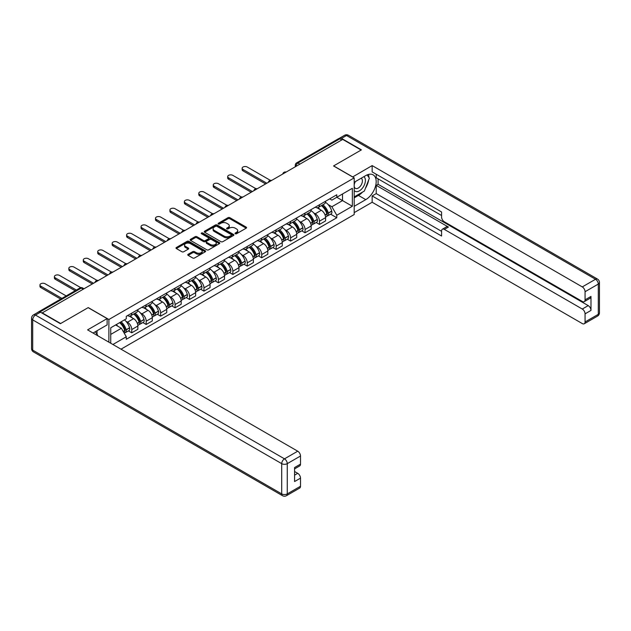 <?xml version="1.0" encoding="UTF-8"?>
<svg xmlns="http://www.w3.org/2000/svg" width="631" height="631" viewBox="0 0 631 631"><rect width="100%" height="100%" fill="white"/><g stroke="black" fill="none" stroke-linecap="round" stroke-linejoin="round"><path stroke-width="0.95" d="M235.268 233.746A0.899 0.521 0 0 0 236.538 233.746L246.193 228.17A1.286 0.741 0 0 0 246.571 227.649A1.286 0.741 0 0 0 246.193 227.121L229.842 217.679A1.286 0.741 0 0 0 228.02 217.679L218.365 223.256A0.899 0.521 0 0 0 219.643 223.989L220.889 223.264A4.109 2.374 0 0 1 226.703 223.264L228.067 224.052A4.109 2.374 0 0 1 229.274 225.732A4.109 2.374 0 0 1 228.067 227.412L226.821 228.13A0.899 0.521 0 0 0 228.091 228.864L229.337 228.146A4.109 2.374 0 0 1 235.158 228.146L236.515 228.935A4.109 2.374 0 0 1 237.721 230.607A4.109 2.374 0 0 1 236.515 232.287L235.268 233.013A0.899 0.521 0 0 0 235.268 233.746L235.268 233.013M188.133 254.293A1.286 0.741 0 0 0 187.754 254.821A1.286 0.741 0 0 0 188.133 255.342L192.723 257.992A1.286 0.741 0 0 0 194.537 257.992L205.264 251.801A1.286 0.741 0 0 0 205.635 251.28A1.286 0.741 0 0 0 205.264 250.752L188.906 241.31A1.286 0.741 0 0 0 187.091 241.31L176.364 247.502A1.286 0.741 0 0 0 175.994 248.03A1.286 0.741 0 0 0 176.364 248.551L181.909 251.753A1.286 0.741 0 0 0 183.724 251.753L188.314 249.103A1.286 0.741 0 0 0 188.693 248.575A1.286 0.741 0 0 0 188.314 248.054L185.569 246.469A3.439 1.988 0 0 1 184.56 245.065A3.439 1.988 0 0 1 186.681 243.227A3.439 1.988 0 0 1 190.428 243.661L201.194 249.876A3.439 1.988 0 0 1 202.204 251.28A3.439 1.988 0 0 1 200.082 253.11A3.439 1.988 0 0 1 196.336 252.684L194.537 251.651A1.286 0.741 0 0 0 192.723 251.651L188.133 254.293L188.133 255.342M108.887 319.507L88.245 307.589L60.655 323.514L42.238 312.881L342.712 139.404L361.137 150.036L333.554 165.961L354.196 177.879L108.887 319.507L108.887 342.168M220.976 241.681A1.286 0.741 0 0 0 222.798 241.681L233.517 235.489A1.286 0.741 0 0 0 233.896 234.969A1.286 0.741 0 0 0 233.517 234.44L217.167 224.999A1.286 0.741 0 0 0 215.345 224.999L204.625 231.191A1.286 0.741 0 0 0 204.247 231.711A1.286 0.741 0 0 0 204.625 232.24L220.976 241.681M201.849 233.943A0.899 0.521 0 0 1 202.764 234.069L219.375 243.661L208.672 249.837A1.286 0.741 0 0 1 206.85 249.837L190.499 240.395L190.499 239.346A1.286 0.741 0 0 0 190.12 239.867A1.286 0.741 0 0 0 190.499 240.395M190.499 239.346L195.082 236.696A1.286 0.741 0 0 1 196.904 236.696L203.537 240.529A1.286 0.741 0 0 0 205.351 240.529L208.396 238.77A1.286 0.741 0 0 0 208.774 238.242A1.286 0.741 0 0 0 208.396 237.721L201.486 233.73A0.899 0.521 0 0 1 202.764 232.997L219.391 242.596A1.286 0.741 0 0 1 219.769 243.124A1.286 0.741 0 0 1 219.391 243.645L219.391 242.596M121.01 349.172L354.196 214.54L354.196 177.879M38.412 312.045A2.619 1.514 -120 0 0 38.057 312.164A2.619 1.514 -120 0 0 37.773 312.416M299.859 164.147L297.911 163.019A2.619 1.514 60 0 0 296.602 162.893L338.539 138.686A2.619 1.514 60 0 1 339.849 138.812L297.911 163.019A2.619 1.514 120 0 0 296.057 166.229L296.057 166.339M341.789 139.932L339.849 138.812M319.483 204.76A6.018 3.478 60 0 1 318.237 207.465L324.342 203.939A6.018 3.478 -120 0 0 325.588 201.234M313.678 212.907L315.224 213.799A6.018 3.478 60 0 1 319.483 221.173L325.588 217.64A6.018 3.478 -120 0 0 321.329 210.265L316.959 207.741M325.588 217.64L325.588 220.905L319.483 224.431L316.17 222.514M318.237 207.465A6.018 3.478 60 0 1 315.271 207.197M319.483 221.173L319.483 224.431M305.041 213.097A6.018 3.478 60 0 1 303.795 215.802L309.9 212.276A6.018 3.478 -120 0 0 311.146 209.571M301.728 230.851L305.041 232.768L311.146 229.242L311.146 225.977A6.018 3.478 -120 0 0 306.895 218.602L302.517 216.078M303.795 215.802A6.018 3.478 60 0 1 300.829 215.534M299.244 221.244L300.782 222.136A6.018 3.478 60 0 1 305.041 229.51L305.041 232.768M290.599 221.442A6.018 3.478 60 0 1 289.353 224.139L295.458 220.613A6.018 3.478 -120 0 0 296.712 217.908M287.286 239.196L290.599 241.105L296.712 237.579L296.712 234.322A6.018 3.478 -120 0 0 292.453 226.939L288.075 224.415M289.353 224.139A6.018 3.478 60 0 1 286.387 223.871M284.802 229.581L286.34 230.473A6.018 3.478 60 0 1 290.599 237.848L290.599 241.105M276.157 229.779A6.018 3.478 60 0 1 274.911 232.476L281.024 228.95A6.018 3.478 -120 0 0 282.27 226.245M272.844 247.533L276.157 249.442L282.27 245.916L282.27 242.659A6.018 3.478 -120 0 0 278.011 235.276L273.633 232.752M274.911 232.476A6.018 3.478 60 0 1 271.945 232.208M270.36 237.919L271.898 238.81A6.018 3.478 60 0 1 276.157 246.185L276.157 249.442M261.715 238.116A6.018 3.478 60 0 1 260.469 240.813L266.582 237.288A6.018 3.478 -120 0 0 267.828 234.582M258.402 255.87L261.715 257.779L267.828 254.254L267.828 250.996A6.018 3.478 -120 0 0 263.569 243.613L259.199 241.089M260.469 240.813A6.018 3.478 60 0 1 257.503 240.545M255.918 246.256L257.456 247.147A6.018 3.478 60 0 1 261.715 254.522L261.715 257.779M247.273 246.453A6.018 3.478 60 0 1 246.027 249.15L252.14 245.625A6.018 3.478 -120 0 0 253.386 242.919M243.96 264.208L247.273 266.116L253.386 262.591L253.386 259.333A6.018 3.478 -120 0 0 249.127 251.958L244.757 249.426M246.027 249.15A6.018 3.478 60 0 1 243.061 248.882M241.476 254.593L243.022 255.484A6.018 3.478 60 0 1 247.273 262.859L247.273 266.116M232.839 254.79A6.018 3.478 60 0 1 231.585 257.487L237.698 253.962A6.018 3.478 -120 0 0 238.944 251.256M229.518 272.545L232.839 274.453L238.944 270.928L238.944 267.67A6.018 3.478 -120 0 0 234.685 260.295L230.315 257.763M231.585 257.487A6.018 3.478 60 0 1 228.627 257.219M227.034 262.93L228.58 263.821A6.018 3.478 60 0 1 232.839 271.196L232.839 274.453M218.397 263.127A6.018 3.478 60 0 1 217.151 265.825L223.256 262.299A6.018 3.478 -120 0 0 224.502 259.593M215.084 280.882L218.397 282.791L224.502 279.265L224.502 276.007A6.018 3.478 -120 0 0 220.243 268.632L215.873 266.101M217.151 265.825A6.018 3.478 60 0 1 214.185 265.556M212.6 271.267L214.138 272.158A6.018 3.478 60 0 1 218.397 279.533L218.397 282.791M203.955 271.464A6.018 3.478 60 0 1 202.709 274.162L208.814 270.636A6.018 3.478 -120 0 0 210.06 267.93M200.642 289.219L203.955 291.128L210.06 287.602L210.06 284.344A6.018 3.478 -120 0 0 205.809 276.97L201.431 274.446M202.709 274.162A6.018 3.478 60 0 1 199.743 273.893M198.158 279.604L199.696 280.495A6.018 3.478 60 0 1 203.955 287.87L203.955 291.128M189.513 279.801A6.018 3.478 60 0 1 188.267 282.499L194.372 278.973A6.018 3.478 -120 0 0 195.626 276.275M186.2 297.556L189.513 299.465L195.626 295.939L195.626 292.681A6.018 3.478 -120 0 0 191.367 285.307L186.989 282.783M188.267 282.499A6.018 3.478 60 0 1 185.301 282.231M183.716 287.941L185.254 288.832A6.018 3.478 60 0 1 189.513 296.207L189.513 299.465M175.071 288.138A6.018 3.478 60 0 1 173.825 290.836L179.938 287.31A6.018 3.478 -120 0 0 181.184 284.613M171.758 305.893L175.071 307.802L181.184 304.276L181.184 301.019A6.018 3.478 -120 0 0 176.925 293.644L172.547 291.12M173.825 290.836A6.018 3.478 60 0 1 170.859 290.568M169.274 296.278L170.812 297.169A6.018 3.478 60 0 1 175.071 304.544L175.071 307.802M160.629 296.475A6.018 3.478 60 0 1 159.383 299.181L165.496 295.647A6.018 3.478 -120 0 0 166.742 292.95M157.316 314.23L160.629 316.139L166.742 312.613L166.742 309.356A6.018 3.478 -120 0 0 162.482 301.981L158.113 299.457M159.383 299.181A6.018 3.478 60 0 1 156.417 298.905M154.832 304.615L156.37 305.507A6.018 3.478 60 0 1 160.629 312.881L160.629 316.139M146.187 304.812A6.018 3.478 60 0 1 144.941 307.518L151.054 303.984A6.018 3.478 -120 0 0 152.3 301.287M142.874 322.567L146.187 324.476L152.3 320.95L152.3 317.693A6.018 3.478 -120 0 0 148.04 310.318L143.671 307.794M144.941 307.518A6.018 3.478 60 0 1 141.975 307.242M140.39 312.952L141.936 313.844A6.018 3.478 60 0 1 146.187 321.218L146.187 324.476M131.753 313.15A6.018 3.478 60 0 1 130.499 315.855L136.611 312.321A6.018 3.478 -120 0 0 137.858 309.624M128.44 330.904L131.753 332.813L137.858 329.287L137.858 326.03A6.018 3.478 -120 0 0 133.598 318.655L129.229 316.131M130.499 315.855A6.018 3.478 60 0 1 127.541 315.579M125.948 321.289L127.494 322.181A6.018 3.478 60 0 1 131.753 329.556L131.753 332.813M329.705 198.86L331.882 200.114L352.343 188.298L342.53 193.969L342.53 200.595L331.882 206.739L328.12 204.57M110.733 343.24L110.733 327.789L126.287 318.813L126.287 316.305L336.788 194.766L336.788 197.282L352.343 206.258L336.788 215.242L331.882 206.739M352.343 188.298L352.343 206.258M110.733 334.422L121.381 328.27L126.287 336.773L126.287 339.281L336.788 217.75L336.788 215.242M126.287 336.773L112.91 344.494M121.381 328.27L115.639 324.957M330.605 214.177L336.788 217.75M235.631 233.872L236.515 233.36A4.109 2.374 0 0 0 237.721 231.68L237.721 230.607M229.274 225.732L229.274 226.797A4.109 2.374 0 0 1 228.067 228.477L227.176 228.99M246.177 228.177L229.842 218.752A1.286 0.741 0 0 0 228.02 218.752L218.728 224.115M233.517 234.44L233.517 235.489L217.167 226.064A1.286 0.741 0 0 0 215.345 226.064L204.641 232.247L204.625 231.191M231.246 235.331A0.899 0.521 0 0 0 231.246 234.598L216.89 226.308A0.899 0.521 0 0 0 215.621 226.308L214.303 227.073A4.109 2.374 0 0 0 213.097 228.745A4.109 2.374 0 0 0 214.303 230.425L224.115 236.097A4.109 2.374 0 0 0 229.929 236.097L231.246 235.331L231.246 236.404A0.899 0.521 0 0 0 231.514 236.033L231.514 234.969M213.097 228.745L213.097 229.818A4.109 2.374 0 0 0 214.303 231.498L214.303 230.425M231.246 236.404L229.929 237.161A4.109 2.374 0 0 1 224.115 237.161L214.303 231.498M190.515 240.403L195.082 237.769L195.082 236.696M208.774 238.242L208.774 239.315A1.286 0.741 0 0 1 208.396 239.835L205.351 241.594A1.286 0.741 0 0 1 203.537 241.594L196.904 237.769A1.286 0.741 0 0 0 195.082 237.769M210.415 244.497A3.439 1.988 0 0 0 214.161 244.931A3.439 1.988 0 0 0 216.283 243.093A3.439 1.988 0 0 0 215.281 241.697L211.488 239.504A1.286 0.741 0 0 0 209.666 239.504L206.621 241.263A1.286 0.741 0 0 0 206.25 241.783A1.286 0.741 0 0 0 206.621 242.312L210.415 244.497L210.415 245.569A3.439 1.988 0 0 0 214.161 245.995A3.439 1.988 0 0 0 216.283 244.165L216.283 243.093M206.25 241.783L206.25 242.856A1.286 0.741 0 0 0 206.621 243.377L206.621 242.312M210.415 245.569L206.621 243.377M202.204 251.28L202.204 252.345A3.439 1.988 0 0 1 200.082 254.183A3.439 1.988 0 0 1 196.336 253.749L194.537 252.715A1.286 0.741 0 0 0 192.723 252.715L188.148 255.358M184.56 245.065L184.56 246.129A3.439 1.988 0 0 0 185.569 247.533L185.569 246.469M188.298 249.111L185.569 247.533M205.241 251.816L188.906 242.383A1.286 0.741 0 0 0 187.091 242.383L176.38 248.559M321.755 205.438A8.25 4.764 60 0 1 321.794 205.461A8.25 4.764 60 0 1 327.221 212.86L327.268 213.033A1.601 0.923 60 0 1 327.016 214.288A1.601 0.923 60 0 1 326.984 214.311M270.336 180.34L247.273 167.034A3.013 1.735 -0 0 0 243.992 166.655A3.013 1.735 -0 0 0 242.138 168.264A3.013 1.735 -0 0 0 243.022 169.487L243.022 170.883A3.013 1.735 180 0 1 242.138 169.652L242.138 168.264M321.392 205.643A9.946 5.742 60 0 1 326.858 213.854L326.905 214.019A3.305 1.909 60 0 1 326.385 216.614L325.564 217.096M326.953 215.889A3.305 1.909 -120 0 0 327.868 215.763A3.305 1.909 -120 0 0 328.388 213.168L328.341 212.994A9.946 5.742 -120 0 0 322.875 204.791M325.462 202.291A9.946 5.742 60 0 1 331.717 211.046L331.772 211.219A3.305 1.909 60 0 1 331.243 213.814L327.868 215.763M265.604 183.921L243.022 170.883M318 207.583A9.946 5.742 60 0 1 320.075 209.539M266.81 183.227L243.022 169.487M324.918 209.555L326.18 210.289M352.619 176.972L372.156 165.59L582.287 286.908L595.522 279.265L346.514 135.499L341.513 138.386L361.413 149.878L333.641 165.906L352.619 176.861M354.196 182.264L365.767 175.584A14.726 8.503 120 0 1 373.126 174.85A14.726 8.503 120 0 1 375.39 186.658A14.726 8.503 120 0 1 365.767 199.633L354.196 206.313M354.196 212.623L372.156 202.251L372.156 195.941L441.582 236.026L441.582 231.001A3.928 2.264 -120 0 1 442.394 229.203A3.928 2.264 -120 0 1 444.358 229.4L582.287 309.032L588.21 305.609A3.928 2.264 60 0 1 590.987 310.42L590.987 296.42A3.928 2.264 60 0 1 590.174 298.218L584.251 301.642A3.928 2.264 -120 0 0 585.063 299.843L585.063 291.719A3.928 2.264 -120 0 0 582.287 286.908M378.079 178.841L378.079 184.291L376.226 185.364L376.226 193.591L372.156 195.941M376.226 174.243L376.226 177.776L441.582 215.502M584.251 301.642A3.928 2.264 -120 0 1 582.287 301.444L444.358 221.812A3.928 2.264 -120 0 1 441.582 217.001L441.582 211.977L372.156 171.892L372.156 165.59M372.156 202.251L582.287 323.569A3.928 2.264 -120 0 0 584.251 323.766A3.928 2.264 -120 0 0 585.063 321.968L585.063 313.844A3.928 2.264 -120 0 0 582.287 309.032M341.513 138.386A3.928 2.264 -120 0 0 339.549 138.189A3.928 2.264 -120 0 0 339.131 138.568M376.226 185.364L448.428 227.05L444.358 229.4M378.079 184.291L588.21 305.609M376.226 193.591L441.582 231.325M442.394 229.203L446.464 226.852A3.928 2.264 60 0 1 448.428 227.05M354.196 197.866L358.455 195.413A14.726 8.503 120 0 0 362.533 192.092M365.459 188.235A14.726 8.503 120 0 0 368.63 180.064M368.867 177.429A14.726 8.503 120 0 0 368.504 174.424M40.479 312.187L35.478 315.074A3.928 2.264 -120 0 0 33.514 314.877L38.515 311.99A3.928 2.264 60 0 1 40.479 312.187L60.379 323.679L88.151 307.644L107.128 318.6L107.128 324.91L93.98 332.498A14.726 8.503 120 0 0 93.096 333.05M107.128 318.6L87.591 329.879L297.729 451.197A3.928 2.264 60 0 1 300.506 456.008L300.506 464.132A3.928 2.264 60 0 1 299.693 465.93L294.582 468.88M97.04 334.28L97.04 330.731M294.582 475.135L297.729 473.321A3.928 2.264 60 0 1 300.506 478.132L300.506 486.256A3.928 2.264 60 0 1 299.693 488.055L286.45 495.698A3.928 2.264 -120 0 0 287.263 493.899L300.506 486.256M300.506 464.132L294.582 467.547L294.582 481.556L300.506 478.132M297.729 473.321L294.582 471.507M354.196 190.444A8.511 4.914 120 0 0 360.964 189.71A8.511 4.914 120 0 0 365.396 180.442A8.511 4.914 120 0 0 363.85 176.688M354.906 181.854A8.511 4.914 120 0 0 354.196 183.384M354.196 186.232A5.829 3.36 120 0 0 355.371 188.33A5.829 3.36 120 0 0 359.859 186.768A5.829 3.36 120 0 0 362.399 180.908A5.829 3.36 120 0 0 361.192 178.242A5.829 3.36 120 0 0 361.177 178.234M355.387 181.57A5.829 3.36 120 0 0 354.196 185.064M367.1 174.913L369.372 178.147L364.379 191.027L354.377 196.801M95.265 331.756L97.592 335.061L97.403 335.542M307.313 213.775A8.25 4.764 60 0 1 307.352 213.799A8.25 4.764 60 0 1 312.779 221.197L312.826 221.371A1.601 0.923 60 0 1 312.574 222.625A1.601 0.923 60 0 1 312.542 222.648M255.894 188.685L232.839 175.371A3.013 1.735 -0 0 0 229.558 174.992A3.013 1.735 -0 0 0 227.696 176.601A3.013 1.735 -0 0 0 228.58 177.824L228.58 179.22A3.013 1.735 180 0 1 227.696 177.989L227.696 176.601M306.95 213.98A9.946 5.742 60 0 1 312.416 222.191L312.471 222.357A3.305 1.909 60 0 1 311.943 224.951L311.122 225.433M312.511 224.226A3.305 1.909 -120 0 0 313.426 224.1A3.305 1.909 -120 0 0 313.946 221.505L313.899 221.331A9.946 5.742 -120 0 0 308.433 213.128M311.028 210.628A9.946 5.742 60 0 1 317.283 219.383L317.33 219.556A3.305 1.909 60 0 1 316.809 222.151L313.426 224.1M251.162 192.258L228.58 179.22M303.558 215.92A9.946 5.742 60 0 1 305.633 217.884M252.368 191.564L228.58 177.824M310.476 217.892L311.746 218.626M292.871 222.112A8.25 4.764 60 0 1 292.91 222.136A8.25 4.764 60 0 1 298.337 229.534L298.392 229.708A1.601 0.923 60 0 1 298.132 230.962A1.601 0.923 60 0 1 298.1 230.985M241.452 197.022L218.397 183.708A3.013 1.735 -0 0 0 215.116 183.329A3.013 1.735 -0 0 0 213.254 184.938A3.013 1.735 -0 0 0 214.138 186.161L214.138 187.557A3.013 1.735 180 0 1 213.254 186.326L213.254 184.938M292.508 222.317A9.946 5.742 60 0 1 297.982 230.528L298.029 230.694A3.305 1.909 60 0 1 297.509 233.296L296.68 233.77M298.069 232.563A3.305 1.909 -120 0 0 298.984 232.437A3.305 1.909 -120 0 0 299.512 229.842L299.457 229.668A9.946 5.742 -120 0 0 293.991 221.465M296.586 218.965A9.946 5.742 60 0 1 302.841 227.72L302.888 227.894A3.305 1.909 60 0 1 302.367 230.489L298.984 232.437M236.72 200.595L214.138 187.557M289.116 224.257A9.946 5.742 60 0 1 291.199 226.221M237.926 199.901L214.138 186.161M296.034 226.229L297.304 226.963M278.429 230.449A8.25 4.764 60 0 1 278.476 230.473A8.25 4.764 60 0 1 283.903 237.871L283.95 238.045A1.601 0.923 60 0 1 283.698 239.299A1.601 0.923 60 0 1 283.658 239.323M227.01 205.359L203.955 192.045A3.013 1.735 -0 0 0 200.674 191.666A3.013 1.735 -0 0 0 198.812 193.275A3.013 1.735 -0 0 0 199.696 194.506L199.696 195.894A3.013 1.735 180 0 1 198.812 194.663L198.812 193.275M278.074 230.654A9.946 5.742 60 0 1 283.54 238.865L283.587 239.031A3.305 1.909 60 0 1 283.067 241.634L282.238 242.107M283.627 240.9A3.305 1.909 -120 0 0 284.542 240.774A3.305 1.909 -120 0 0 285.07 238.179L285.015 238.005A9.946 5.742 -120 0 0 279.549 229.802M282.144 227.302A9.946 5.742 60 0 1 288.399 236.057L288.446 236.231A3.305 1.909 60 0 1 287.925 238.826L284.542 240.774M222.286 208.932L199.696 195.894M274.674 232.594A9.946 5.742 60 0 1 276.757 234.558M223.484 208.238L199.696 194.506M281.592 234.566L282.862 235.3M263.987 238.786A8.25 4.764 60 0 1 264.034 238.81A8.25 4.764 60 0 1 269.461 246.208L269.508 246.382A1.601 0.923 60 0 1 269.256 247.636A1.601 0.923 60 0 1 269.216 247.66M212.568 213.696L189.513 200.382A3.013 1.735 -0 0 0 186.232 200.003A3.013 1.735 -0 0 0 184.37 201.612A3.013 1.735 -0 0 0 185.254 202.843L185.254 204.231A3.013 1.735 180 0 1 184.37 203.001L184.37 201.612M263.632 238.991A9.946 5.742 60 0 1 269.098 247.202L269.145 247.376A3.305 1.909 60 0 1 268.625 249.971L267.804 250.444M269.192 249.237A3.305 1.909 -120 0 0 270.107 249.111A3.305 1.909 -120 0 0 270.628 246.516L270.581 246.342A9.946 5.742 -120 0 0 265.107 238.139M267.702 235.639A9.946 5.742 60 0 1 273.957 244.394L274.004 244.568A3.305 1.909 60 0 1 273.483 247.163L270.107 249.111M207.844 217.269L185.254 204.231M260.232 240.932A9.946 5.742 60 0 1 262.315 242.896M209.042 216.575L185.254 202.843M267.15 242.903L268.42 243.637M249.553 247.123A8.25 4.764 60 0 1 249.592 247.147A8.25 4.764 60 0 1 255.019 254.545L255.066 254.719A1.601 0.923 60 0 1 254.814 255.973A1.601 0.923 60 0 1 254.774 255.997M198.126 222.033L175.071 208.719A3.013 1.735 -0 0 0 171.79 208.34A3.013 1.735 -0 0 0 169.928 209.949A3.013 1.735 -0 0 0 170.812 211.18L170.812 212.568A3.013 1.735 180 0 1 169.928 211.338L169.928 209.949M249.19 247.328A9.946 5.742 60 0 1 254.656 255.539L254.703 255.713A3.305 1.909 60 0 1 254.183 258.308L253.362 258.781M254.75 257.574A3.305 1.909 -120 0 0 255.665 257.448A3.305 1.909 -120 0 0 256.186 254.853L256.139 254.679A9.946 5.742 -120 0 0 250.673 246.476M253.26 243.976A9.946 5.742 60 0 1 259.515 252.731L259.562 252.905A3.305 1.909 60 0 1 259.041 255.5L255.665 257.448M193.401 225.606L170.812 212.568M245.798 249.269A9.946 5.742 60 0 1 247.873 251.233M194.6 224.912L170.812 211.18M252.708 251.241L253.977 251.974M235.111 255.46A8.25 4.764 60 0 1 235.15 255.484A8.25 4.764 60 0 1 240.577 262.882L240.624 263.056A1.601 0.923 60 0 1 240.372 264.31A1.601 0.923 60 0 1 240.332 264.334M183.692 230.37L160.629 217.056A3.013 1.735 -0 0 0 157.348 216.678A3.013 1.735 -0 0 0 155.494 218.287A3.013 1.735 -0 0 0 156.37 219.517L156.37 220.905A3.013 1.735 180 0 1 155.494 219.675L155.494 218.287M234.748 255.665A9.946 5.742 60 0 1 240.214 263.876L240.261 264.05A3.305 1.909 60 0 1 239.741 266.645L238.92 267.118M240.308 265.911A3.305 1.909 -120 0 0 241.223 265.785A3.305 1.909 -120 0 0 241.744 263.19L241.697 263.017A9.946 5.742 -120 0 0 236.231 254.814M238.818 252.313A9.946 5.742 60 0 1 245.073 261.068L245.12 261.242A3.305 1.909 60 0 1 244.599 263.837L241.223 265.785M178.959 233.943L156.37 220.905M231.356 257.606A9.946 5.742 60 0 1 233.431 259.57M180.166 233.249L156.37 219.517M238.266 259.578L239.535 260.311M220.669 263.797A8.25 4.764 60 0 1 220.708 263.821A8.25 4.764 60 0 1 226.135 271.22L226.182 271.393A1.601 0.923 60 0 1 225.93 272.647A1.601 0.923 60 0 1 225.898 272.671M169.25 238.707L146.187 225.393A3.013 1.735 -0 0 0 142.906 225.015A3.013 1.735 -0 0 0 141.052 226.624A3.013 1.735 -0 0 0 141.936 227.854L141.936 229.242A3.013 1.735 180 0 1 141.052 228.012L141.052 226.624M220.306 264.003A9.946 5.742 60 0 1 225.772 272.213L225.819 272.387A3.305 1.909 60 0 1 225.299 274.982L224.478 275.455M225.866 274.248A3.305 1.909 -120 0 0 226.781 274.122A3.305 1.909 -120 0 0 227.302 271.527L227.255 271.362A9.946 5.742 -120 0 0 221.789 263.151M224.376 260.65A9.946 5.742 60 0 1 230.63 269.405L230.686 269.579A3.305 1.909 60 0 1 230.157 272.174L226.781 274.122M164.517 242.28L141.936 229.242M216.914 265.943A9.946 5.742 60 0 1 218.989 267.907M165.724 241.586L141.936 227.854M223.831 267.915L225.093 268.648M206.227 272.135A8.25 4.764 60 0 1 206.266 272.158A8.25 4.764 60 0 1 211.693 279.557L211.74 279.73A1.601 0.923 60 0 1 211.488 280.984A1.601 0.923 60 0 1 211.456 281.008M154.808 247.044L131.753 233.73A3.013 1.735 -0 0 0 128.472 233.352A3.013 1.735 -0 0 0 126.61 234.961A3.013 1.735 -0 0 0 127.494 236.191L127.494 237.579A3.013 1.735 180 0 1 126.61 236.349L126.61 234.961M205.864 272.34A9.946 5.742 60 0 1 211.33 280.55L211.385 280.724A3.305 1.909 60 0 1 210.857 283.319L210.036 283.792M211.424 282.585A3.305 1.909 -120 0 0 212.339 282.459A3.305 1.909 -120 0 0 212.86 279.864L212.813 279.699A9.946 5.742 -120 0 0 207.347 271.488M209.942 268.995A9.946 5.742 60 0 1 216.196 277.743L216.244 277.916A3.305 1.909 60 0 1 215.723 280.511L212.339 282.459M150.075 250.617L127.494 237.579M202.472 274.28A9.946 5.742 60 0 1 204.547 276.244M151.282 249.923L127.494 236.191M209.389 276.252L210.659 276.985M191.785 280.472A8.25 4.764 60 0 1 191.824 280.495A8.25 4.764 60 0 1 197.251 287.894L197.306 288.067A1.601 0.923 60 0 1 197.046 289.321A1.601 0.923 60 0 1 197.014 289.345M140.366 255.381L117.311 242.067A3.013 1.735 -0 0 0 114.03 241.689A3.013 1.735 -0 0 0 112.168 243.298A3.013 1.735 -0 0 0 113.052 244.528L113.052 245.916A3.013 1.735 180 0 1 112.168 244.686L112.168 243.298M191.422 280.677A9.946 5.742 60 0 1 196.896 288.888L196.943 289.061A3.305 1.909 60 0 1 196.422 291.656L195.594 292.129M196.982 290.923A3.305 1.909 -120 0 0 197.897 290.796A3.305 1.909 -120 0 0 198.426 288.201L198.371 288.036A9.946 5.742 -120 0 0 192.905 279.825M195.5 277.332A9.946 5.742 60 0 1 201.754 286.08L201.802 286.253A3.305 1.909 60 0 1 201.281 288.848L197.897 290.796M135.633 258.955L113.052 245.916M188.03 282.617A9.946 5.742 60 0 1 190.112 284.581M136.84 258.26L113.052 244.528M194.947 284.597L196.217 285.322M177.343 288.809A8.25 4.764 60 0 1 177.39 288.832A8.25 4.764 60 0 1 182.816 296.231L182.864 296.404A1.601 0.923 60 0 1 182.611 297.658A1.601 0.923 60 0 1 182.572 297.682M125.924 263.719L102.869 250.404A3.013 1.735 -0 0 0 99.588 250.026A3.013 1.735 -0 0 0 97.726 251.635A3.013 1.735 -0 0 0 98.61 252.865L98.61 254.254A3.013 1.735 180 0 1 97.726 253.023L97.726 251.635M176.988 289.014A9.946 5.742 60 0 1 182.454 297.225L182.501 297.398A3.305 1.909 60 0 1 181.98 299.993L181.16 300.466M182.54 299.26A3.305 1.909 -120 0 0 183.463 299.133A3.305 1.909 -120 0 0 183.984 296.538L183.936 296.373A9.946 5.742 -120 0 0 178.463 288.162M181.058 285.669A9.946 5.742 60 0 1 187.312 294.417L187.36 294.59A3.305 1.909 60 0 1 186.839 297.185L183.463 299.133M121.199 267.292L98.61 254.254M173.588 290.954A9.946 5.742 60 0 1 175.67 292.918M122.398 266.597L98.61 252.865M180.505 292.934L181.775 293.66M162.901 297.146A8.25 4.764 60 0 1 162.948 297.169A8.25 4.764 60 0 1 168.374 304.568L168.422 304.741A1.601 0.923 60 0 1 168.169 306.003A1.601 0.923 60 0 1 168.13 306.019M111.482 272.056L88.427 258.742A3.013 1.735 -0 0 0 85.146 258.363A3.013 1.735 -0 0 0 83.284 259.972A3.013 1.735 -0 0 0 84.168 261.202L84.168 262.591A3.013 1.735 180 0 1 83.284 261.36L83.284 259.972M162.546 297.351A9.946 5.742 60 0 1 168.012 305.562L168.059 305.735A3.305 1.909 60 0 1 167.538 308.33L166.718 308.804M168.106 307.597A3.305 1.909 -120 0 0 169.021 307.471A3.305 1.909 -120 0 0 169.542 304.876L169.494 304.71A9.946 5.742 -120 0 0 164.021 296.499M166.616 294.007A9.946 5.742 60 0 1 172.87 302.754L172.918 302.927A3.305 1.909 60 0 1 172.397 305.522L169.021 307.471M106.757 275.629L84.168 262.591M159.146 299.291A9.946 5.742 60 0 1 161.228 301.255M107.956 274.935L84.168 261.202M166.063 301.271L167.333 301.997M148.466 305.483A8.25 4.764 60 0 1 148.506 305.507A8.25 4.764 60 0 1 153.932 312.905L153.98 313.079A1.601 0.923 60 0 1 153.727 314.341A1.601 0.923 60 0 1 153.688 314.356M97.048 280.393L73.985 267.079A3.013 1.735 -0 0 0 70.704 266.7A3.013 1.735 -0 0 0 68.85 268.309A3.013 1.735 -0 0 0 69.725 269.54L69.725 270.928A3.013 1.735 180 0 1 68.85 269.697L68.85 268.309M148.104 305.688A9.946 5.742 60 0 1 153.57 313.899L153.617 314.072A3.305 1.909 60 0 1 153.096 316.667L152.276 317.141M153.664 315.934A3.305 1.909 -120 0 0 154.579 315.808A3.305 1.909 -120 0 0 155.1 313.213L155.052 313.047A9.946 5.742 -120 0 0 149.586 304.836M152.174 302.344A9.946 5.742 60 0 1 158.428 311.091L158.476 311.264A3.305 1.909 60 0 1 157.955 313.859L154.579 315.808M92.315 283.966L69.725 270.928M144.712 307.628A9.946 5.742 60 0 1 146.786 309.592M93.514 283.272L69.725 269.54M151.621 309.608L152.891 310.334M134.024 313.82A8.25 4.764 60 0 1 134.064 313.844A8.25 4.764 60 0 1 139.49 321.242L139.538 321.416A1.601 0.923 60 0 1 139.285 322.678A1.601 0.923 60 0 1 139.246 322.693M80.752 287.657L59.543 275.416A3.013 1.735 -0 0 0 56.262 275.037A3.013 1.735 -0 0 0 54.408 276.646A3.013 1.735 -0 0 0 55.283 277.877L55.283 279.265A3.013 1.735 180 0 1 54.408 278.034L54.408 276.646M133.662 314.025A9.946 5.742 60 0 1 139.128 322.236L139.175 322.409A3.305 1.909 60 0 1 138.654 325.004L137.834 325.478M139.222 324.271A3.305 1.909 -120 0 0 140.137 324.145A3.305 1.909 -120 0 0 140.658 321.55L140.61 321.384A9.946 5.742 -120 0 0 135.144 313.173M137.732 310.681A9.946 5.742 60 0 1 143.986 319.428L144.042 319.601A3.305 1.909 60 0 1 143.513 322.196L140.137 324.145M75.16 290.741L55.283 279.265M130.27 315.965A9.946 5.742 60 0 1 132.344 317.929M76.367 290.047L55.283 277.877M137.179 317.945L138.449 318.679M120.024 322.425A8.25 4.764 60 0 1 125.048 329.579L125.096 329.753A1.601 0.923 60 0 1 124.843 331.015A1.601 0.923 60 0 1 124.812 331.03M66.184 295.923L45.101 283.753A3.013 1.735 -0 0 0 41.82 283.374A3.013 1.735 -0 0 0 39.966 284.983A3.013 1.735 -0 0 0 40.849 286.214L40.849 287.602A3.013 1.735 180 0 1 39.966 286.371L39.966 284.983M119.606 322.67A9.946 5.742 60 0 1 124.686 330.573L124.741 330.747A3.305 1.909 60 0 1 124.283 333.294M124.78 332.608A3.305 1.909 -120 0 0 125.695 332.482A3.305 1.909 -120 0 0 126.216 329.887L126.168 329.721A9.946 5.742 -120 0 0 121.089 321.818M124.465 319.862A9.946 5.742 60 0 1 129.552 327.765L129.6 327.939A3.305 1.909 60 0 1 129.071 330.534L125.695 332.482M60.726 299.078L40.849 287.602M116.23 324.618A9.946 5.742 60 0 1 117.902 326.266M61.925 298.384L40.849 286.214M122.745 326.282L124.007 327.016M296.152 166.284L296.057 166.229A2.619 1.514 0 0 1 295.292 165.164L295.292 166.781M146.187 321.218L152.3 317.693M160.629 312.881L166.742 309.356M175.071 304.544L181.184 301.019M189.513 296.207L195.626 292.681M203.955 287.87L210.06 284.344M218.397 279.533L224.502 276.007M232.839 271.196L238.944 267.67M247.273 262.859L253.386 259.333M261.715 254.522L267.828 250.996M276.157 246.185L282.27 242.659M290.599 237.848L296.712 234.322M305.041 229.51L311.146 225.977M131.753 329.556L137.858 326.03M127.494 322.181L133.598 318.655M141.936 313.844L148.04 310.318M156.37 305.507L162.482 301.981M170.812 297.169L176.925 293.644M185.254 288.832L191.367 285.307M199.696 280.495L205.809 276.97M214.138 272.158L220.243 268.632M228.58 263.821L234.685 260.295M243.022 255.484L249.127 251.958M257.456 247.147L263.569 243.613M271.898 238.81L278.011 235.276M286.34 230.473L292.453 226.939M300.782 222.136L306.895 218.602M315.224 213.799L321.329 210.265M285.898 172.2A2.619 1.514 120 0 0 284.747 172.87M271.456 180.537A2.619 1.514 120 0 0 270.305 181.207M257.022 188.874A2.619 1.514 120 0 0 255.863 189.545M242.58 197.211A2.619 1.514 120 0 0 241.421 197.882M228.138 205.548A2.619 1.514 120 0 0 226.979 206.219M213.696 213.885A2.619 1.514 120 0 0 212.537 214.556M199.254 222.222A2.619 1.514 120 0 0 198.102 222.893M184.812 230.56A2.619 1.514 120 0 0 183.66 231.23M170.37 238.904A2.619 1.514 120 0 0 169.218 239.567M155.936 247.242A2.619 1.514 120 0 0 154.776 247.904M141.494 255.579A2.619 1.514 120 0 0 140.334 256.241M127.052 263.916A2.619 1.514 120 0 0 125.892 264.578M112.61 272.253A2.619 1.514 120 0 0 111.45 272.915M98.168 280.59A2.619 1.514 120 0 0 97.016 281.252M83.245 289.203L81.296 288.083L39.966 311.943M84.01 288.761L82.606 287.957A2.619 1.514 120 0 0 81.296 288.083A2.619 1.514 60 0 0 79.987 287.957L38.057 312.164M236.515 233.36L236.515 232.287M226.821 228.864L226.821 228.13M228.067 228.477L228.067 227.412M218.365 223.989L218.365 223.256M228.02 218.752L228.02 217.679M229.842 218.752L229.842 217.679M246.193 228.17L246.193 227.121M215.345 226.064L215.345 224.999M217.167 226.064L217.167 224.999M224.115 237.161L224.115 236.097M229.929 237.161L229.929 236.097M196.904 237.769L196.904 236.696M203.537 241.594L203.537 240.529M205.351 241.594L205.351 240.529M208.396 239.835L208.396 238.77M202.764 234.069L202.764 232.997M192.723 252.715L192.723 251.651M194.537 252.715L194.537 251.651M196.336 253.749L196.336 252.684M188.314 249.103L188.314 248.054M176.364 248.551L176.364 247.502M187.091 242.383L187.091 241.31M188.906 242.383L188.906 241.31M205.264 251.801L205.264 250.752M325.099 215.068L326.905 214.019M328.388 213.168L331.772 211.219M328.341 212.994L331.717 211.046M326.858 213.838L327.347 213.554M325.036 214.903L326.858 213.854M585.063 299.843L590.987 296.42M590.987 310.42L585.063 313.844M585.063 321.968L598.298 314.325L598.298 284.076L585.063 291.719M358.455 195.413L365.767 199.633M598.298 314.325A3.928 2.264 60 0 1 597.486 316.123A3.928 3.928 0 0 0 599.45 312.724A3.928 2.264 180 0 1 598.298 314.325M598.298 284.076A3.928 2.264 0 0 0 599.45 282.467A3.928 3.928 0 0 0 597.486 279.068A3.928 2.264 -60 0 0 595.522 279.265A3.928 2.264 60 0 1 598.298 284.076M339.549 138.189L344.55 135.302A3.928 2.264 60 0 1 346.514 135.499A3.928 2.264 -60 0 1 348.478 135.302L597.486 279.068M33.514 314.877A3.928 3.928 0 0 0 31.55 318.276A3.928 2.264 180 0 0 32.702 319.885A3.928 2.264 -60 0 1 35.478 315.074L284.486 458.84A3.928 2.264 -60 0 0 281.71 463.651L32.702 319.885L32.702 350.134L281.71 493.899L281.71 463.651A3.928 2.264 0 0 0 287.263 463.651L287.263 493.899A3.928 2.264 180 0 1 281.71 493.899A3.928 2.264 -60 0 0 282.522 495.698A3.928 3.928 0 0 0 286.45 495.698M300.506 456.008L287.263 463.651A3.928 2.264 -120 0 0 284.486 458.84L297.729 451.197M33.514 351.932A3.928 2.264 -60 0 1 32.702 350.134A3.928 2.264 0 0 1 31.55 348.533A3.928 3.928 0 0 0 33.514 351.932L282.522 495.698M310.657 223.406L312.471 222.357M313.946 221.505L317.33 219.556M313.899 221.331L317.283 219.383M310.594 223.24L312.905 221.891M296.215 231.743L298.029 230.694M299.512 229.842L302.888 227.894M299.457 229.668L302.841 227.72M296.16 231.577L298.471 230.228M281.773 240.08L283.587 239.031M285.07 238.179L288.446 236.231M285.015 238.005L288.399 236.057M283.532 238.849L284.029 238.565M281.718 239.914L283.54 238.865M267.339 248.417L269.145 247.376M270.628 246.516L274.004 244.568M270.581 246.342L273.957 244.394M267.276 248.251L269.587 246.902M252.897 256.754L254.703 255.713M256.186 254.853L259.562 252.905M256.139 254.679L259.515 252.731M254.656 255.523L255.145 255.239M252.834 256.588L254.656 255.539M238.455 265.091L240.261 264.05M241.744 263.19L245.12 261.242M241.697 263.017L245.073 261.068M238.392 264.925L240.703 263.577M224.013 273.428L225.819 272.387M227.302 271.527L230.686 269.579M227.255 271.362L230.63 269.405M223.95 273.262L226.261 271.914M209.571 281.765L211.385 280.724M212.86 279.864L216.244 277.916M212.813 279.699L216.196 277.743M211.33 280.535L211.819 280.251M209.508 281.6L211.33 280.55M195.129 290.102L196.943 289.061M198.426 288.201L201.802 286.253M198.371 288.036L201.754 286.08M196.888 288.872L197.385 288.588M195.074 289.937L196.896 288.888M180.687 298.439L182.501 297.398M183.984 296.538L187.36 294.59M183.936 296.373L187.312 294.417M182.446 297.209L182.943 296.925M180.632 298.274L182.454 297.225M166.253 306.776L168.059 305.735M169.542 304.876L172.918 302.927M169.494 304.71L172.87 302.754M166.19 306.611L168.501 305.262M151.811 315.114L153.617 314.072M155.1 313.213L158.476 311.264M155.052 313.047L158.428 311.091M151.748 314.948L154.059 313.599M137.369 323.451L139.175 322.409M140.658 321.55L144.042 319.601M140.61 321.384L143.986 319.428M137.306 323.285L139.617 321.944M123.29 331.583L124.741 330.747M126.216 329.887L129.6 327.939M126.168 329.721L129.552 327.765M123.203 331.433L125.175 330.281M286.119 172.074A2.619 2.619 0 0 0 282.767 174.014M271.685 180.411A2.619 2.619 0 0 0 268.325 182.351M257.243 188.748A2.619 2.619 0 0 0 253.883 190.688M242.801 197.085A2.619 2.619 0 0 0 239.441 199.025M228.359 205.422A2.619 2.619 0 0 0 224.999 207.362M213.917 213.759A2.619 2.619 0 0 0 210.557 215.699M199.475 222.096A2.619 2.619 0 0 0 196.115 224.037M185.033 230.433A2.619 2.619 0 0 0 181.681 232.374M170.599 238.77A2.619 2.619 0 0 0 167.239 240.711M156.157 247.107A2.619 2.619 0 0 0 152.797 249.048M141.715 255.445A2.619 2.619 0 0 0 138.355 257.385M127.273 263.782A2.619 2.619 0 0 0 123.913 265.722M112.831 272.119A2.619 2.619 0 0 0 109.471 274.059M98.389 280.456A2.619 2.619 0 0 0 95.029 282.396M82.606 287.957A2.619 2.619 0 0 0 79.987 287.957M296.602 162.893A2.619 2.619 0 0 0 295.292 165.164M584.251 323.766L597.486 316.123M599.45 312.724L599.45 282.467M348.478 135.302A3.928 3.928 0 0 0 344.55 135.302M31.55 318.276L31.55 348.533"/></g></svg>
